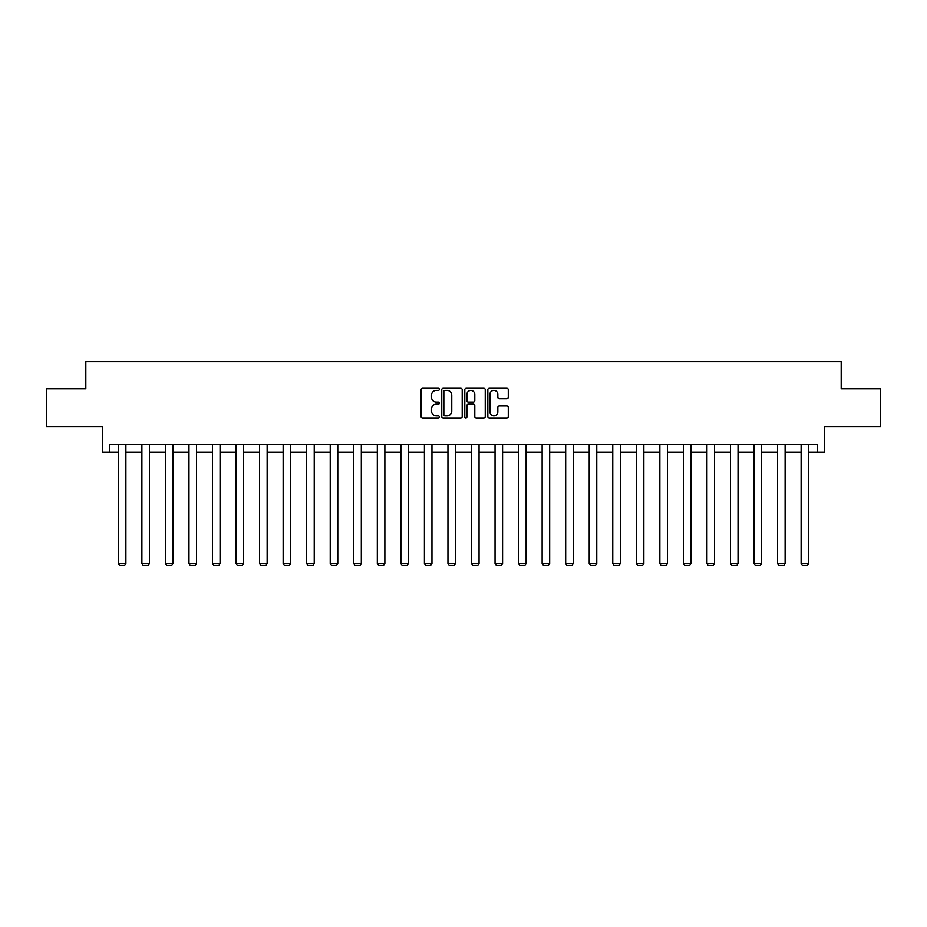 <?xml version="1.0" encoding="UTF-8"?>
<svg xmlns="http://www.w3.org/2000/svg" width="927" height="927" viewBox="0 0 927 927"><rect width="100%" height="100%" fill="white"/><g stroke="black" fill="none" stroke-linecap="round" stroke-linejoin="round"><path stroke-width="1.39" d="M439.352 389.34A1.031 1.031 0 0 0 438.32 388.297L422.573 388.297A1.483 1.483 0 0 0 421.09 389.78L421.09 416.443A1.483 1.483 0 0 0 422.573 417.926L438.32 417.926A1.031 1.031 0 0 0 439.352 416.895A1.031 1.031 0 0 0 438.32 415.852L436.281 415.852A4.739 4.739 0 0 1 431.542 411.113L431.542 408.888A4.739 4.739 0 0 1 436.281 404.149L438.32 404.149A1.031 1.031 0 0 0 439.352 403.118A1.031 1.031 0 0 0 438.32 402.075L436.281 402.075A4.739 4.739 0 0 1 431.542 397.335L431.542 395.111A4.739 4.739 0 0 1 436.281 390.371L438.32 390.371A1.031 1.031 0 0 0 439.352 389.34M109.363 452.167L109.363 444.624L817.637 444.624L817.637 452.167L824.509 452.167L824.509 426.513L880.65 426.513L880.65 388.784L841.183 388.784L841.183 361.611L85.817 361.611L85.817 388.784L46.35 388.784L46.35 426.513L102.491 426.513L102.491 452.167L118.343 452.167M506.791 398.749A1.483 1.483 0 0 0 508.274 397.266L508.274 389.78A1.483 1.483 0 0 0 506.791 388.297L489.317 388.297A1.483 1.483 0 0 0 487.834 389.78L487.834 416.443A1.483 1.483 0 0 0 489.317 417.926L506.791 417.926A1.483 1.483 0 0 0 508.274 416.443L508.274 407.416A1.483 1.483 0 0 0 506.791 405.933L499.317 405.933A1.483 1.483 0 0 0 497.834 407.416L497.834 411.889A3.963 3.963 0 0 1 493.871 415.852A3.963 3.963 0 0 1 489.908 411.889L489.908 394.334A3.963 3.963 0 0 1 493.871 390.371A3.963 3.963 0 0 1 497.834 394.334L497.834 397.266A1.483 1.483 0 0 0 499.317 398.749L506.791 398.749M462.202 389.78A1.483 1.483 0 0 0 460.719 388.297L443.245 388.297A1.483 1.483 0 0 0 441.762 389.78L441.762 416.443A1.483 1.483 0 0 0 443.245 417.926L460.719 417.926A1.483 1.483 0 0 0 462.202 416.443L462.202 389.78M466.281 388.297L483.755 388.297A1.483 1.483 0 0 1 485.238 389.78L485.238 416.443A1.483 1.483 0 0 1 483.755 417.926L476.281 417.926A1.483 1.483 0 0 1 474.798 416.443L474.798 405.632A1.483 1.483 0 0 0 473.315 404.149L468.355 404.149A1.483 1.483 0 0 0 466.872 405.632L466.872 416.895A1.031 1.031 0 0 1 465.829 417.926A1.031 1.031 0 0 1 464.798 416.895L464.798 389.78A1.483 1.483 0 0 1 466.281 388.297M125.887 452.167L141.889 452.167M149.432 452.167L165.423 452.167M172.978 452.167L188.969 452.167M196.512 452.167L212.515 452.167M220.058 452.167L236.061 452.167M243.604 452.167L259.606 452.167M267.15 452.167L283.152 452.167M290.696 452.167L306.686 452.167M314.241 452.167L330.232 452.167M337.787 452.167L353.778 452.167M361.321 452.167L377.324 452.167M384.867 452.167L400.87 452.167M408.413 452.167L424.415 452.167M431.959 452.167L447.95 452.167M455.505 452.167L471.495 452.167M479.05 452.167L495.041 452.167M502.585 452.167L518.587 452.167M526.13 452.167L542.133 452.167M549.676 452.167L565.679 452.167M573.222 452.167L589.213 452.167M596.768 452.167L612.759 452.167M620.314 452.167L636.304 452.167M643.848 452.167L659.85 452.167M667.394 452.167L683.396 452.167M690.939 452.167L706.942 452.167M714.485 452.167L730.488 452.167M738.031 452.167L754.022 452.167M761.577 452.167L777.568 452.167M785.111 452.167L801.113 452.167M808.657 452.167L817.637 452.167M444.867 390.371A1.031 1.031 0 0 0 443.836 391.414L443.836 414.821A1.031 1.031 0 0 0 444.867 415.852L447.023 415.852A4.739 4.739 0 0 0 451.762 411.113L451.762 395.111A4.739 4.739 0 0 0 447.023 390.371L444.867 390.371M474.798 394.415A3.963 3.963 0 0 0 470.835 390.452A3.963 3.963 0 0 0 466.872 394.415L466.872 400.603A1.483 1.483 0 0 0 468.355 402.075L473.315 402.075A1.483 1.483 0 0 0 474.798 400.603L474.798 394.415M125.887 444.624L125.887 563.431L118.343 563.431L118.343 444.624M125.887 563.431L124.751 565.389L119.467 565.389L118.343 563.431M149.432 444.624L149.432 563.431L141.889 563.431L141.889 444.624M149.432 563.431L148.297 565.389L143.013 565.389L141.889 563.431M172.978 444.624L172.978 563.431L165.423 563.431L165.423 444.624M172.978 563.431L171.843 565.389L166.559 565.389L165.423 563.431M196.512 444.624L196.512 563.431L188.969 563.431L188.969 444.624M196.512 563.431L195.388 565.389L190.105 565.389L188.969 563.431M220.058 444.624L220.058 563.431L212.515 563.431L212.515 444.624M220.058 563.431L218.934 565.389L213.65 565.389L212.515 563.431M243.604 444.624L243.604 563.431L236.061 563.431L236.061 444.624M243.604 563.431L242.468 565.389L237.196 565.389L236.061 563.431M267.15 444.624L267.15 563.431L259.606 563.431L259.606 444.624M267.15 563.431L266.014 565.389L260.73 565.389L259.606 563.431M290.696 444.624L290.696 563.431L283.152 563.431L283.152 444.624M290.696 563.431L289.56 565.389L284.276 565.389L283.152 563.431M314.241 444.624L314.241 563.431L306.686 563.431L306.686 444.624M314.241 563.431L313.106 565.389L307.822 565.389L306.686 563.431M337.787 444.624L337.787 563.431L330.232 563.431L330.232 444.624M337.787 563.431L336.652 565.389L331.368 565.389L330.232 563.431M361.321 444.624L361.321 563.431L353.778 563.431L353.778 444.624M361.321 563.431L360.197 565.389L354.914 565.389L353.778 563.431M384.867 444.624L384.867 563.431L377.324 563.431L377.324 444.624M384.867 563.431L383.732 565.389L378.459 565.389L377.324 563.431M408.413 444.624L408.413 563.431L400.87 563.431L400.87 444.624M408.413 563.431L407.277 565.389L401.994 565.389L400.87 563.431M431.959 444.624L431.959 563.431L424.415 563.431L424.415 444.624M431.959 563.431L430.823 565.389L425.539 565.389L424.415 563.431M455.505 444.624L455.505 563.431L447.95 563.431L447.95 444.624M455.505 563.431L454.369 565.389L449.085 565.389L447.95 563.431M479.05 444.624L479.05 563.431L471.495 563.431L471.495 444.624M479.05 563.431L477.915 565.389L472.631 565.389L471.495 563.431M502.585 444.624L502.585 563.431L495.041 563.431L495.041 444.624M502.585 563.431L501.461 565.389L496.177 565.389L495.041 563.431M526.13 444.624L526.13 563.431L518.587 563.431L518.587 444.624M526.13 563.431L525.006 565.389L519.723 565.389L518.587 563.431M549.676 444.624L549.676 563.431L542.133 563.431L542.133 444.624M549.676 563.431L548.541 565.389L543.268 565.389L542.133 563.431M573.222 444.624L573.222 563.431L565.679 563.431L565.679 444.624M573.222 563.431L572.086 565.389L566.803 565.389L565.679 563.431M596.768 444.624L596.768 563.431L589.213 563.431L589.213 444.624M596.768 563.431L595.632 565.389L590.348 565.389L589.213 563.431M620.314 444.624L620.314 563.431L612.759 563.431L612.759 444.624M620.314 563.431L619.178 565.389L613.894 565.389L612.759 563.431M643.848 444.624L643.848 563.431L636.304 563.431L636.304 444.624M643.848 563.431L642.724 565.389L637.44 565.389L636.304 563.431M667.394 444.624L667.394 563.431L659.85 563.431L659.85 444.624M667.394 563.431L666.27 565.389L660.986 565.389L659.85 563.431M690.939 444.624L690.939 563.431L683.396 563.431L683.396 444.624M690.939 563.431L689.804 565.389L684.532 565.389L683.396 563.431M714.485 444.624L714.485 563.431L706.942 563.431L706.942 444.624M714.485 563.431L713.35 565.389L708.066 565.389L706.942 563.431M738.031 444.624L738.031 563.431L730.488 563.431L730.488 444.624M738.031 563.431L736.895 565.389L731.612 565.389L730.488 563.431M761.577 444.624L761.577 563.431L754.022 563.431L754.022 444.624M761.577 563.431L760.441 565.389L755.157 565.389L754.022 563.431M785.111 444.624L785.111 563.431L777.568 563.431L777.568 444.624M785.111 563.431L783.987 565.389L778.703 565.389L777.568 563.431M808.657 444.624L808.657 563.431L801.113 563.431L801.113 444.624M808.657 563.431L807.533 565.389L802.249 565.389L801.113 563.431"/></g></svg>
